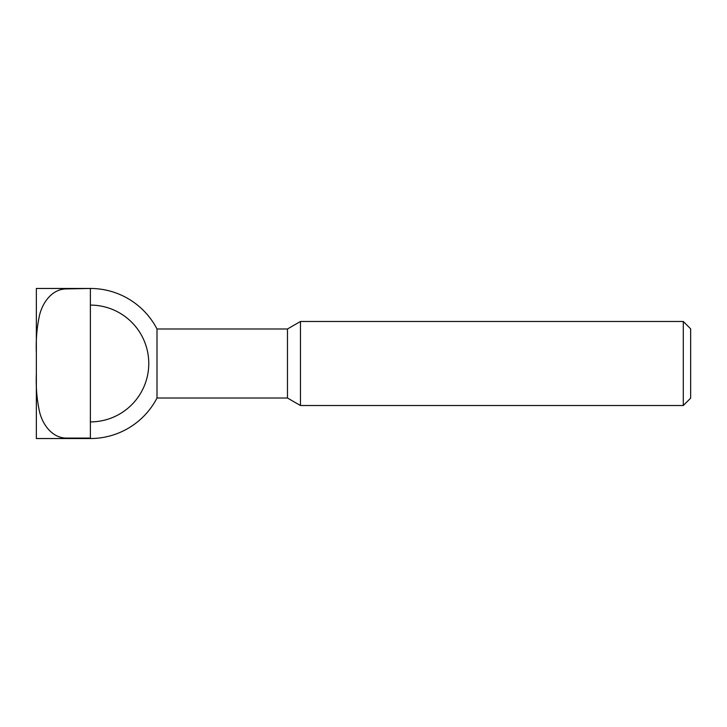 <?xml version="1.0" encoding="UTF-8"?>
<svg xmlns="http://www.w3.org/2000/svg" width="727" height="727" viewBox="0 0 727 727"><rect width="100%" height="100%" fill="white"/><g stroke="black" fill="none" stroke-linecap="round" stroke-linejoin="round"><path stroke-width="1.09" d="M90.375 288.91L90.375 438.09L66.366 438.09C52.199 438.017 42.748 424.722 39.621 412.127C36.923 400.077 35.832 387.418 36.35 374.141L36.35 438.535L90.375 438.535A75.035 75.035 0 0 0 156.996 398.014L287.474 398.014L300.469 405.521L683.289 405.521L690.65 398.151L690.65 328.849L683.289 321.479L300.469 321.479L287.474 328.986L156.996 328.986A75.035 75.035 0 0 0 90.375 288.465L36.35 288.465L36.35 352.859C35.832 339.582 36.923 326.923 39.621 314.873C42.748 302.278 52.199 288.982 66.366 288.91L90.375 288.465M90.375 305.104A58.396 58.396 0 0 1 148.771 363.5A58.396 58.396 0 0 1 90.375 421.896M156.996 398.014L156.996 328.986M36.35 374.141L36.35 352.859M683.289 405.521L683.289 321.479M300.469 405.521L300.469 321.479M287.474 398.014L287.474 328.986"/></g></svg>
